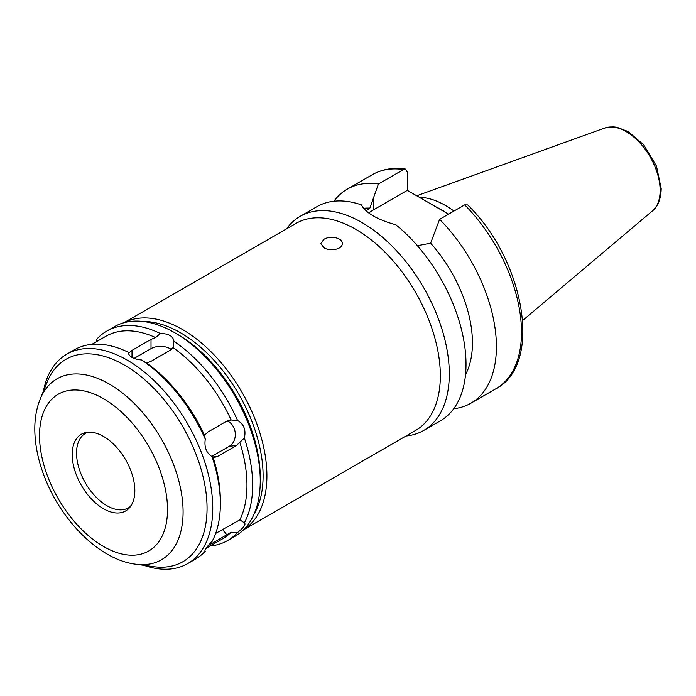 <?xml version="1.0" encoding="UTF-8"?>
<svg xmlns="http://www.w3.org/2000/svg" width="696" height="696" viewBox="0 0 696 696"><rect width="100%" height="100%" fill="white"/><g stroke="black" fill="none" stroke-linecap="round" stroke-linejoin="round"><path stroke-width="1.04" d="M323.91 239.346C330.069 235.309 342.745 237.727 342.249 243.539C342.745 249.351 330.069 251.761 323.91 247.724L320.76 243.539L323.91 239.346M467.686 204.946L464.693 204.859L439.611 219.336L430.615 243.182L417.409 245.723M406.038 436A123.592 71.357 -120 0 0 423.699 430.45A123.592 71.357 -120 0 0 449.303 373.874A123.592 71.357 -120 0 0 395.345 249.49A123.592 71.357 -120 0 0 300.106 216.378A123.592 71.357 -120 0 0 286.465 228.906M423.699 430.45L440.42 420.802A123.592 71.357 -120 0 0 466.015 364.217A123.592 71.357 -120 0 0 395.859 224.782C377.293 219.623 365.8 212.993 361.389 204.876A123.592 71.357 -120 0 0 316.828 206.721L300.106 216.378M453.722 408.735A123.592 71.357 -120 0 0 470.818 403.245A123.592 71.357 -120 0 0 439.611 219.336M465.537 374.561A102.103 58.951 -120 0 0 430.615 243.182M366.113 210.879L369.872 208.113A102.103 58.951 -120 0 0 363.556 208.295M369.872 208.113L378.433 184.014A123.592 71.357 -120 0 0 347.226 189.173A123.592 71.357 -120 0 0 333.923 201.24M378.433 184.014L403.515 169.537L405.429 169.076L407.308 172.042L407.308 190.356L373.3 209.992A43.256 24.978 0 0 0 368.819 213.028M407.308 190.356L448.555 214.168M230.463 419.949L237.58 420.506C243.905 424.134 246.166 429.963 244.366 437.993L236.362 445.579L217.361 456.541L213.246 457.707L212.062 456.646C206.338 452.957 204.076 447.137 205.285 439.159L204.537 435.27L207.86 432.059L226.861 421.089L231.133 419.914A116.876 67.477 -120 0 0 173.017 347.617L170.015 350.366L151.015 361.337L146.421 362.973L141.653 359.997C133.362 359.162 128.838 356.552 128.081 352.167A120.913 69.809 -120 0 0 74.411 349.784L66.816 354.168A120.913 69.809 -120 0 0 43.422 391.169M211.68 456.445L229.436 446.197A13.433 10.597 84.9 0 0 235.231 432.903A13.433 10.597 84.9 0 0 227.018 421.002M213.881 457.681L213.246 457.707A116.876 67.477 -120 0 1 220.362 500.563L220.362 503.852A120.913 69.809 -120 0 0 212.062 456.646M215.664 533.414L239.842 519.842L244.861 523.183M244.366 437.993A120.913 69.809 -120 0 1 252.657 485.208A120.913 69.809 -120 0 1 244.366 522.835C246.166 524.253 243.905 527.472 237.58 532.492L231.133 532.222L207.991 545.786M204.955 550.144L204.929 550.98M143.985 565.352A120.913 69.809 -120 0 0 187.72 563.595L195.324 559.201A120.913 69.809 -120 0 0 205.285 551.136C204.076 550.466 206.338 547.247 212.062 541.488A120.913 69.809 -120 0 0 220.362 503.852M96.091 341.919L97.075 340.196M128.081 352.237L129.012 352.924L132.014 350.366L151.015 339.404L155.608 337.56L160.376 333.514A120.913 69.809 -120 0 0 106.714 331.131A120.913 69.809 -120 0 0 96.744 339.204L97.292 341.223M210.122 546.003A120.913 69.809 -120 0 0 227.618 540.557L235.222 536.172A120.913 69.809 -120 0 0 260.26 480.814A120.913 69.809 -120 0 0 174.766 332.74A120.913 69.809 -120 0 0 114.309 326.746L106.714 331.131M227.618 540.557A120.913 69.809 -120 0 0 237.58 532.492M160.376 333.514C168.667 333.558 173.191 336.168 173.948 341.353L173.017 347.617M173.948 341.266L173.948 341.353A120.913 69.809 -120 0 1 237.58 420.506M155.608 337.56A116.876 67.477 -120 0 0 105.879 336.272L91.907 344.337M205.938 548.422L222.755 538.713A116.876 67.477 -120 0 0 231.133 532.222M239.842 519.842A116.876 67.477 -120 0 0 239.842 442.351M171.294 349.496A13.433 7.76 0 0 0 151.015 348.644L134.084 358.414M205.285 439.159A120.913 69.809 -120 0 0 141.653 359.997M187.72 563.595A120.913 69.809 -120 0 0 212.758 508.237A120.913 69.809 -120 0 0 159.984 386.558A120.913 69.809 -120 0 0 66.816 354.168M243.53 529.813L415.573 430.485A119.564 69.034 -120 0 0 440.342 375.753A119.564 69.034 -120 0 0 388.15 255.423A119.564 69.034 -120 0 0 296.009 223.399L123.966 322.718M243.644 529.708A119.564 69.034 -120 0 0 266.907 475.881A119.564 69.034 -120 0 0 215.708 356.604A119.564 69.034 -120 0 0 124.114 322.683M254.17 513.883A116.876 67.477 -120 0 0 263.105 475.881A116.876 67.477 -120 0 0 143.089 321.474M243.556 410.353A111.238 64.223 -120 0 0 227.435 382.435M260.26 480.814L260.26 477.526A116.876 67.477 -120 0 0 177.611 334.385L174.766 332.74M204.537 435.27A116.876 67.477 -120 0 0 146.421 362.973M135.572 564.204L153.903 566.701A116.876 67.477 -120 0 0 207.06 508.237A116.876 67.477 -120 0 0 139.409 375.335A116.876 67.477 -120 0 0 47.215 381.895L40.211 399.025C36.488 408.308 34.687 418.566 34.8 429.78C34.965 443.743 37.715 458.177 43.065 473.054C59.212 518.598 98.371 559.523 135.572 564.204A104.47 60.317 -120 0 0 183.091 511.952A104.47 60.317 -120 0 0 122.618 393.153A104.47 60.317 -120 0 0 40.211 399.025M134.833 490.671A44.283 25.569 -120 0 0 92.342 432.364A44.283 25.569 -120 0 0 81.371 485.373A44.283 25.569 -120 0 0 132.771 502.382A44.283 25.569 -120 0 0 134.833 490.671M453.949 211.062A85.312 49.251 -120 0 0 419.305 197.281M447.632 213.637A82.754 47.78 -120 0 0 435.626 206.703M467.695 204.937C524.497 260.104 543.298 364.312 495.9 388.768A123.592 71.357 -120 0 0 464.693 204.859M373.3 209.992L373.3 198.021M229.436 446.197L236.362 445.579M212.332 456.994L217.361 456.541M222.459 529.404L226.861 534.893M132.014 357.413L132.014 350.366M151.015 348.644L151.015 339.404M167.519 509.542A90.506 52.252 -120 0 0 71.514 390.117A90.506 52.252 -120 0 0 71.514 518.111A90.506 52.252 -120 0 0 167.519 509.542M92.342 432.364C88.914 432.094 86.617 432.442 85.443 433.39A42.987 24.821 -120 0 0 85.443 483.024A42.987 24.821 -120 0 0 128.429 507.845C129.839 507.306 131.283 505.487 132.771 502.382M660.139 190.46A48.05 27.744 -120 0 0 640.764 143.855A48.05 27.744 -120 0 0 604.737 128.029L612.611 126.785L616.83 127.229L628.227 131.579L643.765 144.916L656.493 166.126L661.2 188.607C660.878 202.127 655.649 208.478 652.535 210.81A48.05 27.744 -120 0 0 660.139 190.46M403.515 169.537A123.592 71.357 -120 0 0 372.299 174.696C382.034 169.189 393.075 167.31 405.429 169.067M495.9 388.768L470.818 403.245M604.737 128.029L416.721 195.794M652.535 210.81L522.696 320.447M372.299 174.696L347.226 189.173"/></g></svg>

